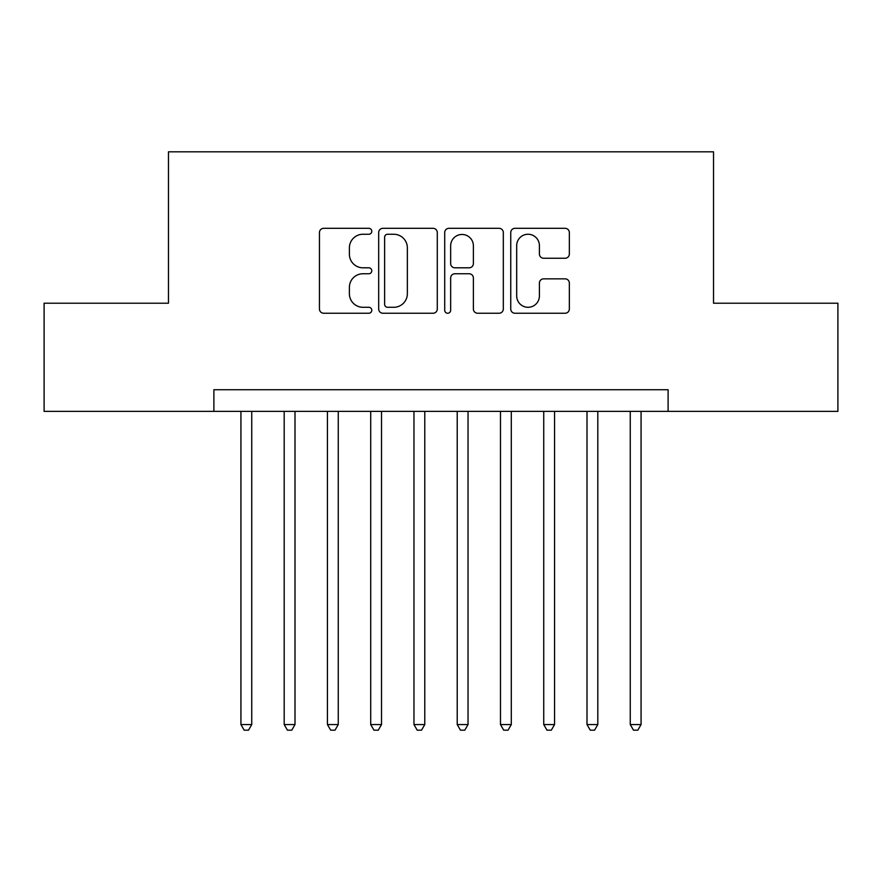 <?xml version="1.0" encoding="UTF-8"?>
<svg xmlns="http://www.w3.org/2000/svg" width="882" height="882" viewBox="0 0 882 882"><rect width="100%" height="100%" fill="white"/><g stroke="black" fill="none" stroke-linecap="round" stroke-linejoin="round"><path stroke-width="1.32" d="M371.785 231.282A2.977 2.977 0 0 0 368.819 228.317L323.705 228.317A4.245 4.245 0 0 0 319.449 232.561L319.449 308.987A4.245 4.245 0 0 0 323.705 313.242L368.819 313.242A2.977 2.977 0 0 0 371.785 310.266A2.977 2.977 0 0 0 368.819 307.289L362.976 307.289A13.583 13.583 0 0 1 349.393 293.706L349.393 287.334A13.583 13.583 0 0 1 362.976 273.751L368.819 273.751A2.977 2.977 0 0 0 371.785 270.774A2.977 2.977 0 0 0 368.819 267.808L362.976 267.808A13.583 13.583 0 0 1 349.393 254.214L349.393 247.842A13.583 13.583 0 0 1 362.976 234.259L368.819 234.259A2.977 2.977 0 0 0 371.785 231.282M565.097 258.25A4.245 4.245 0 0 0 569.342 254.005L569.342 232.561A4.245 4.245 0 0 0 565.097 228.317L514.989 228.317A4.245 4.245 0 0 0 510.744 232.561L510.744 308.987A4.245 4.245 0 0 0 514.989 313.242L565.097 313.242A4.245 4.245 0 0 0 569.342 308.987L569.342 283.089A4.245 4.245 0 0 0 565.097 278.844L543.654 278.844A4.245 4.245 0 0 0 539.409 283.089L539.409 295.933A11.356 11.356 0 0 1 528.042 307.289A11.356 11.356 0 0 1 516.687 295.933L516.687 245.615A11.356 11.356 0 0 1 528.042 234.259A11.356 11.356 0 0 1 539.409 245.615L539.409 254.005A4.245 4.245 0 0 0 543.654 258.25L565.097 258.25M213.896 411.365L44.1 411.365L44.1 303.221L168.473 303.221L168.473 151.814L713.527 151.814L713.527 303.221L837.9 303.221L837.9 411.365L668.104 411.365L668.104 389.734L213.896 389.734L213.896 411.365L668.104 411.365M437.285 232.561A4.245 4.245 0 0 0 433.04 228.317L382.931 228.317A4.245 4.245 0 0 0 378.687 232.561L378.687 308.987A4.245 4.245 0 0 0 382.931 313.242L433.04 313.242A4.245 4.245 0 0 0 437.285 308.987L437.285 232.561M448.96 228.317L499.069 228.317A4.245 4.245 0 0 1 503.313 232.561L503.313 308.987A4.245 4.245 0 0 1 499.069 313.242L477.625 313.242A4.245 4.245 0 0 1 473.38 308.987L473.38 277.995A4.245 4.245 0 0 0 469.136 273.751L454.903 273.751A4.245 4.245 0 0 0 450.658 277.995L450.658 310.266A2.977 2.977 0 0 1 447.692 313.242A2.977 2.977 0 0 1 444.715 310.266L444.715 232.561A4.245 4.245 0 0 1 448.96 228.317M387.606 234.259A2.977 2.977 0 0 0 384.629 237.236L384.629 304.323A2.977 2.977 0 0 0 387.606 307.289L393.758 307.289A13.583 13.583 0 0 0 407.352 293.706L407.352 247.842A13.583 13.583 0 0 0 393.758 234.259L387.606 234.259M473.38 245.835A11.356 11.356 0 0 0 462.014 234.469A11.356 11.356 0 0 0 450.658 245.835L450.658 263.553A4.245 4.245 0 0 0 454.903 267.808L469.136 267.808A4.245 4.245 0 0 0 473.38 263.553L473.38 245.835M240.929 411.365L240.929 724.563L251.745 724.563L251.745 411.365M251.745 724.563L248.504 730.186L244.171 730.186L240.929 724.563M284.191 411.365L284.191 724.563L294.996 724.563L294.996 411.365M294.996 724.563L291.755 730.186L287.433 730.186L284.191 724.563M327.442 411.365L327.442 724.563L338.258 724.563L338.258 411.365M338.258 724.563L335.017 730.186L330.695 730.186L327.442 724.563M370.705 411.365L370.705 724.563L381.52 724.563L381.52 411.365M381.52 724.563L378.279 730.186L373.946 730.186L370.705 724.563M413.967 411.365L413.967 724.563L424.782 724.563L424.782 411.365M424.782 724.563L421.53 730.186L417.208 730.186L413.967 724.563M457.218 411.365L457.218 724.563L468.033 724.563L468.033 411.365M468.033 724.563L464.792 730.186L460.47 730.186L457.218 724.563M500.48 411.365L500.48 724.563L511.295 724.563L511.295 411.365M511.295 724.563L508.054 730.186L503.721 730.186L500.48 724.563M543.742 411.365L543.742 724.563L554.558 724.563L554.558 411.365M554.558 724.563L551.305 730.186L546.983 730.186L543.742 724.563M587.004 411.365L587.004 724.563L597.809 724.563L597.809 411.365M597.809 724.563L594.567 730.186L590.245 730.186L587.004 724.563M630.255 411.365L630.255 724.563L641.071 724.563L641.071 411.365M641.071 724.563L637.829 730.186L633.497 730.186L630.255 724.563"/></g></svg>
